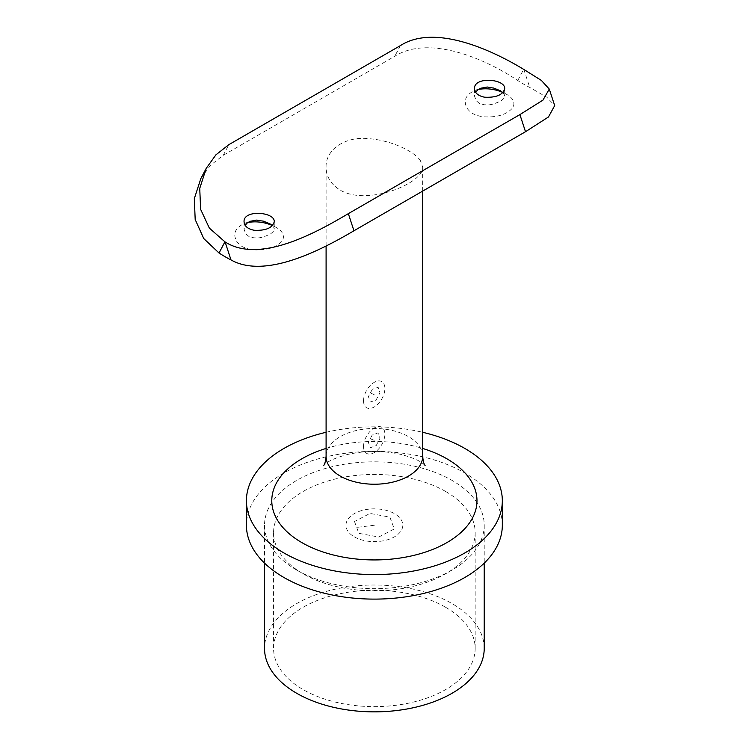 <?xml version="1.0" encoding="UTF-8"?>
<svg xmlns="http://www.w3.org/2000/svg" width="749" height="749" viewBox="0 0 749 749"><rect width="100%" height="100%" fill="white"/><g stroke="black" fill="none" stroke-linecap="round" stroke-linejoin="round"><path stroke-width="0.56" stroke-dasharray="3.75 2.81" d="M200.844 178.58L210.432 165.332L223.239 155.305L394.798 56.25C428.1 35.044 483.648 57.561 517.765 80.536A146.055 84.328 -120 0 0 529.73 87.446L546.91 97.276L554.691 105.6M502.879 92.595C505.453 96.115 503.365 92.136 504.695 96.041L503.6 98.718L500.594 101.181L493.404 104.074C487.365 105.197 489.574 104.916 484.247 104.748C476.898 102.903 479.519 102.978 478.77 102.941L476.111 100.591L474.51 96.078L475.596 92.249M272.421 225.646C274.995 229.166 272.908 225.187 274.237 229.1L273.142 231.769L270.136 234.24L262.946 237.124C256.907 238.248 259.117 237.967 253.799 237.798C246.44 235.954 249.071 236.029 248.322 235.991L245.653 233.641L244.062 229.128L245.148 225.299M247.882 222.472L244.352 223.502C234.821 228.033 232.424 234.24 237.161 242.114C239.736 244.754 240.541 247.076 251.177 249.689C265.652 250.943 276.007 248.003 282.242 240.878C286.202 234.072 279.115 228.857 275.857 227.275L272.205 225.449M478.339 89.421L474.81 90.442C465.269 94.983 462.873 101.19 467.619 109.054C470.194 111.704 470.99 114.026 481.635 116.638C496.11 117.883 506.464 114.953 512.7 107.828C516.651 101.021 509.573 95.806 506.315 94.224L502.663 92.389M420.367 160.567C413.972 151.073 390.809 140.278 368.845 138.668C345.326 135.981 325.422 149.641 326.087 167.121C326.246 176.736 330.964 184.404 340.233 190.134C367.974 206.705 424.795 182.344 422.661 167.121L420.367 160.567M326.096 432.285A127.948 73.87 180 0 1 422.661 432.285M445.646 607.289A100.787 58.188 0 0 0 335.805 594.678A100.787 58.188 0 0 0 273.582 648.437A100.787 58.188 0 0 0 374.378 706.625A100.787 58.188 0 0 0 475.166 648.437A100.787 58.188 0 0 0 445.646 607.289M484.219 648.437A109.841 63.422 0 0 0 452.05 603.591A109.841 63.422 0 0 0 332.341 589.847A109.841 63.422 0 0 0 264.528 648.437M296.707 570.083A109.841 63.422 180 0 1 264.528 525.236A109.841 63.422 180 0 1 374.378 461.824A109.841 63.422 180 0 1 484.219 525.236A109.841 63.422 180 0 1 416.407 583.827A109.841 63.422 180 0 1 296.707 570.083M445.646 491.484A100.787 58.188 180 0 1 475.166 532.633A100.787 58.188 180 0 1 374.378 590.821A100.787 58.188 180 0 1 273.582 532.633A100.787 58.188 180 0 1 335.805 478.873A100.787 58.188 180 0 1 445.646 491.484M502.326 525.236A127.948 73.87 0 0 0 374.378 451.366A127.948 73.87 0 0 0 246.421 525.236M354.492 521.51L358.837 533.316L378.722 537.042L394.255 528.972L389.911 517.166L370.025 513.43L354.492 521.51M374.378 525.236L356.664 527.408M372.375 389.237L368.414 396.596L370.249 402.035L376.026 400.116L379.986 392.757L378.161 387.317L372.375 389.237M374.2 394.676L370.399 392.916M372.178 435.057L368.377 442.481L370.399 447.733L376.223 445.552L380.024 438.128L378.002 432.875L372.178 435.057M374.2 440.3L370.278 438.764M354.286 536.836A28.415 16.403 0 0 0 401.82 529.487A28.415 16.403 0 0 0 367.019 509.395A28.415 16.403 0 0 0 354.286 536.836M363.537 400.837A15.092 8.707 120 0 0 379.537 402.269A15.092 8.707 120 0 0 379.537 380.932A15.092 8.707 120 0 0 363.537 400.837M363.537 446.46A15.092 8.707 120 0 0 379.537 447.893A15.092 8.707 120 0 0 379.537 426.556A15.092 8.707 120 0 0 363.537 446.46M517.765 80.536L523.654 69.348M523.841 69.46L529.73 87.446M223.239 155.305L228.848 144.651M400.406 45.605L394.798 56.25M422.661 456.347A48.282 27.872 0 0 0 374.378 428.475A48.282 27.872 0 0 0 326.096 456.347M326.096 448.436A102.604 59.237 180 0 1 422.661 448.436M474.51 88.757L474.51 96.05M504.695 88.757L504.695 96.041M244.062 221.807L244.062 229.1M274.237 221.807L274.237 229.1M422.661 191.098L422.661 167.121M326.096 245.878L326.096 167.121M264.528 525.236L264.528 563.126M484.219 525.236L484.219 563.126M273.582 532.633L273.582 648.437M475.166 532.633L475.166 648.437M425.104 465.447L422.801 463.453C418.869 460.261 411.398 457.208 400.406 454.306C382.393 450.383 364.548 450.505 346.853 454.671C336.75 457.48 329.822 460.382 326.068 463.369L323.643 465.447M275.904 227.293L269.818 223.773M244.352 223.502L250.316 221.245M506.361 94.243L500.276 90.723M474.81 90.451L480.774 88.195"/><path stroke-width="1.12" d="M254.239 230.271L253.799 230.196C247.629 228.848 244.389 226.048 244.062 221.807C243.125 209.327 275.173 211.808 274.237 221.807C272.421 227.968 265.755 230.786 254.239 230.271M484.697 97.211L484.247 97.136C478.087 95.788 474.838 92.998 474.51 88.757C473.583 76.276 505.622 78.748 504.695 88.757C502.879 94.908 496.213 97.735 484.697 97.211M549.317 89.187L554.691 105.6L548.455 116.984L525.508 131.721L519.9 114.597L542.959 100.123L549.279 89.075L541.349 80.415L523.841 69.46A127.948 73.87 -120 0 1 523.654 69.348C489.378 48.479 433.69 24.155 400.406 45.605L228.848 144.651L215.909 154.837L206.228 168.347L199.74 188.411L200.629 209.345L209.345 228.099L224.915 241.824L219.026 253.012L203.728 238.528L195.189 219.523L194.309 198.654L200.844 178.58M519.9 114.597L348.341 213.643L353.949 230.767C320.647 250.381 265.099 279.208 230.992 259.922A146.055 84.328 60 0 1 219.026 253.012M230.992 259.922L225.103 241.936C259.379 263.882 315.057 233.379 348.341 213.643M525.508 131.721L353.949 230.767M475.596 92.249L477.806 89.805L480.783 88.204C491.887 86.378 483.021 86.95 493.638 88.045L500.295 90.723L502.879 92.595M245.148 225.299L247.348 222.856L250.325 221.255C261.429 219.429 252.563 220.009 263.189 221.095L269.837 223.773L272.421 225.646M272.205 225.449C264.285 222.069 256.186 221.086 247.882 222.472M502.663 92.389C494.743 89.019 486.635 88.026 478.339 89.421M422.661 432.285A127.948 73.87 180 0 1 502.326 500.697A127.948 73.87 180 0 1 423.344 568.95A127.948 73.87 180 0 1 283.899 552.94A127.948 73.87 180 0 1 246.421 500.697A127.948 73.87 180 0 1 326.096 432.285M264.528 563.126L264.528 648.437A109.841 63.422 0 0 0 296.707 693.284A109.841 63.422 0 0 0 416.407 707.028A109.841 63.422 0 0 0 484.219 648.437L484.219 563.126M246.421 500.697L246.421 525.236A127.948 73.87 0 0 0 283.899 577.47A127.948 73.87 0 0 0 423.344 593.489A127.948 73.87 0 0 0 502.326 525.236L502.326 500.697M323.643 465.447C324.663 464.726 325.478 461.693 326.096 456.347A48.282 27.872 0 0 0 340.233 476.064A48.282 27.872 0 0 0 392.851 482.103A48.282 27.872 0 0 0 422.661 456.347L422.661 191.098M422.661 448.436A102.604 59.237 180 0 1 456.815 535.966A102.604 59.237 180 0 1 301.828 542.585A102.604 59.237 180 0 1 326.096 448.436M326.096 456.347L326.096 245.878M206.078 168.628L200.704 178.833M422.661 456.347C423.176 461.384 423.99 464.417 425.104 465.447M270.445 224.138L269.818 223.773M500.903 91.088L500.276 90.723"/></g></svg>
